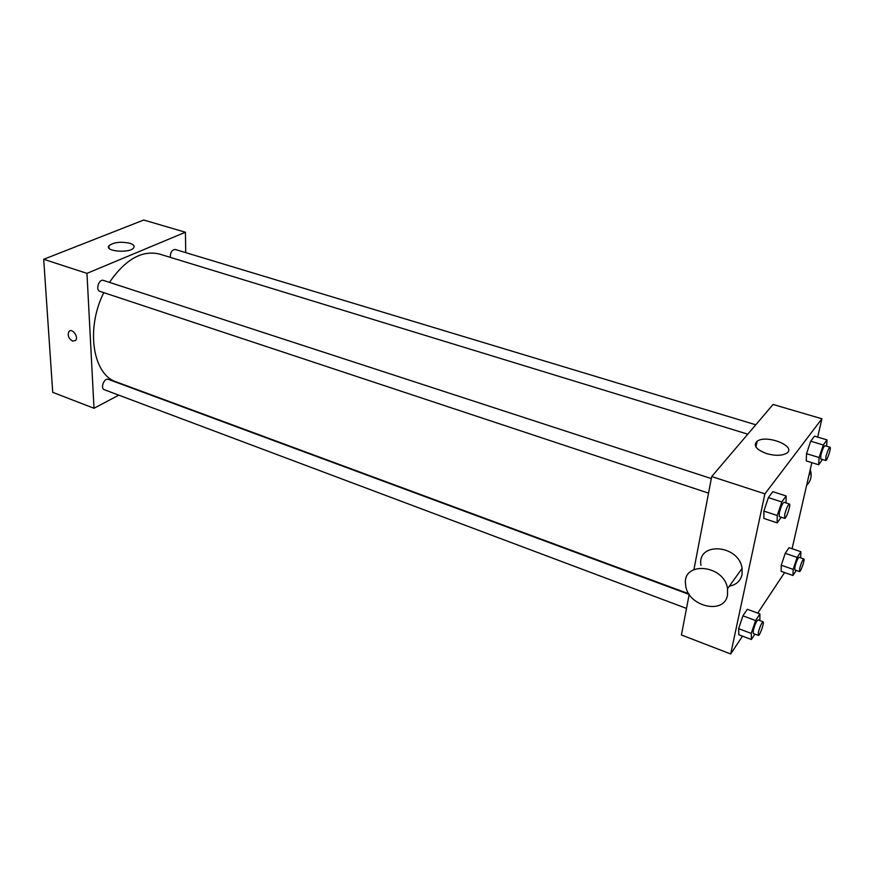 <?xml version="1.0" encoding="UTF-8"?>
<svg xmlns="http://www.w3.org/2000/svg" width="874" height="874" viewBox="0 0 874 874"><rect width="100%" height="100%" fill="white"/><g stroke="black" fill="none" stroke-linecap="round" stroke-linejoin="round"><path stroke-width="1.31" d="M118.788 395.157L94.01 408.278L52.724 392.339L43.7 259.294L143.729 220.019L185.408 232.233L185.736 252.63M708.541 493.122L99.887 291.348C95.233 290.102 98.959 278.642 103.449 280.412L711.327 478.581M686.505 608.424L104.323 389.717C100.04 388.406 104.235 377.557 108.321 379.36L689.182 594.44M94.01 408.278L86.963 273.365L185.408 232.233M170.354 257.382C170.255 252.422 171.894 249.789 175.27 249.472L755.781 424.786M688.876 593.807L116.362 381.927C92.928 374.815 85.455 329.105 103.777 292.637M109.458 282.378C125.386 259.316 142.091 249.877 159.56 254.072L747.794 434.17M72.564 341.111C68.576 338.522 67.353 335.332 68.926 331.541C71.93 327.586 78.955 336.872 75.645 340.434L72.564 341.111M86.963 273.365L43.7 259.294M129.865 243.267C133.558 244.491 134.836 246.009 133.689 247.812C130.029 253.558 104.093 251.417 108.922 245.78C113.62 242.229 120.601 241.399 129.865 243.267M72.575 341.111L75.656 340.434C78.955 336.872 71.93 327.586 68.926 331.541C67.364 335.332 68.576 338.522 72.575 341.111M742.496 636.152L730.686 653.981L681.425 634.972L689.204 594.32M693.956 569.466L711.709 476.548L773.075 404.465L821.91 418.777L817.703 437.098M784.601 572.557L757.747 613.111M806.232 460.915L806.538 453.682L810.711 441.195L814.513 436.137L810.711 441.195L806.538 453.682L806.232 460.915L818.698 464.771L819.102 457.528L823.297 444.997L827.012 439.884L826.618 446.177M738.825 634.764L738.617 628.668L742.911 615.831L747.336 609.287L742.911 615.831L738.617 628.668L738.825 634.764L751.389 639.506L751.269 633.421L755.584 620.529L759.932 613.919L759.823 620.595M811.837 462.641L792.073 548.719M730.686 653.981L764.914 493.854L821.91 418.777M781.138 571.345L781.258 565.227L785.234 553.318L789.047 547.681L785.234 553.318L781.258 565.227L781.138 571.345L792.958 575.485L793.166 569.378L797.164 557.415L800.901 551.723L800.65 557.852M763.887 518.435L763.876 511.082L768.377 497.59L772.824 491.669L768.377 497.59L763.876 511.082L763.887 518.435L777.172 522.881L777.27 515.529L781.804 501.96L786.163 495.984L786.01 502.921M764.914 493.854L711.709 476.548M766.64 453.606C756.076 449.575 752.896 445.445 757.135 441.239C766.607 434.072 797.623 446.658 786.458 453.333C781.695 455.846 775.096 455.944 766.64 453.606M700.97 565.325C696.731 541.607 738.759 544.185 742.102 568.395L742.037 574.71C740.431 581.013 736.214 584.826 729.364 586.148M727.518 595.096C724.262 615.493 687.27 606.261 685.675 585.143C681.25 560.955 724.033 563.97 727.561 588.661L727.518 595.096M806.636 485.31C810.187 481.891 811.629 477.608 810.952 472.463L810.242 469.589M781.225 517.222L777.172 522.881M789.419 504.036L784.044 502.288C782.525 503.151 780.963 506.614 779.346 512.656L779.269 516.567L784.634 518.348C786.152 519.222 791.156 504.243 789.419 504.036C787.911 504.91 786.349 508.384 784.721 514.436L784.634 518.348M777.27 515.529L763.876 511.082M781.804 501.96L768.377 497.59M786.163 495.984L772.824 491.669M822.445 459.495L818.698 464.771M830.038 447.215L825.012 445.696C823.745 446.472 822.358 449.597 820.872 455.081L820.697 458.959L825.712 460.5C827.012 461.232 831.545 447.335 830.038 447.215C828.792 447.991 827.416 451.137 825.908 456.621L825.712 460.5M819.102 457.528L806.538 453.682M823.297 444.997L810.711 441.195M827.012 439.884L814.513 436.137M754.896 634.109L751.389 639.506M763.1 621.807L758.031 619.928C756.523 620.89 754.961 624.342 753.333 630.263L753.268 633.497L758.326 635.398C759.681 636.261 764.663 622.026 763.1 621.807C761.604 622.78 760.041 626.232 758.414 632.164L758.326 635.398M751.269 633.421L738.617 628.668M755.584 620.529L742.911 615.831M759.932 613.919L747.336 609.287M796.247 570.416L792.958 575.485M803.84 558.945L799.076 557.306C797.809 558.158 796.422 561.272 794.936 566.658L794.783 569.903L799.546 571.563C800.704 572.295 805.205 559.087 803.84 558.945C802.583 559.797 801.207 562.922 799.71 568.319L799.546 571.563M793.166 569.378L781.258 565.227M797.164 557.415L785.234 553.318M800.901 551.723L789.047 547.681M108.922 245.78L109.031 248.238M742.102 568.395L727.561 588.661M808.942 475.259L810.952 472.463M755.934 447.029L757.135 441.239"/></g></svg>
